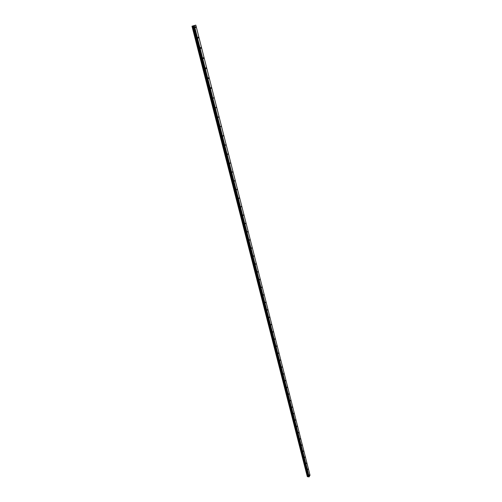 <?xml version="1.0" encoding="UTF-8"?>
<svg xmlns="http://www.w3.org/2000/svg" width="502" height="502" viewBox="0 0 502 502"><rect width="100%" height="100%" fill="white"/><g stroke="black" fill="none" stroke-linecap="round" stroke-linejoin="round"><path stroke-width="0.75" d="M195.793 27.089L195.56 27.717L195.322 27.321L195.56 26.688L195.793 27.089M198.447 37.518L198.208 38.152L197.976 37.763L198.215 37.129L198.447 37.518M201.064 47.828L200.825 48.462L200.599 48.079L200.838 47.452L201.064 47.828M203.649 58.019L203.417 58.652L203.197 58.276L203.429 57.648L203.649 58.019M206.209 68.09L205.971 68.724L205.757 68.36L205.996 67.732L206.209 68.09M208.738 78.048L208.499 78.682L208.292 78.325L208.531 77.697L208.738 78.048M211.242 87.894L211.003 88.521L210.796 88.176L211.035 87.549L211.242 87.894M213.708 97.626L213.475 98.254L213.708 97.626M216.155 107.246L215.916 107.88L216.155 107.246M218.571 116.765L218.339 117.393L218.571 116.765M220.962 126.171L220.723 126.805L220.962 126.171M223.327 135.477L223.089 136.111L223.327 135.477M225.662 144.683L225.429 145.316L225.662 144.683M227.977 153.781L227.739 154.415L227.977 153.781M230.261 162.786L230.029 163.42L230.261 162.786M232.52 171.69L232.288 172.324L232.52 171.69M234.76 180.5L234.528 181.134L234.76 180.5M236.975 189.216L236.743 189.85L236.975 189.216M239.165 197.838L238.933 198.472L239.165 197.838M241.33 206.372L241.098 207.006L241.33 206.372M243.476 214.812L243.244 215.446L243.476 214.812M245.597 223.164L245.365 223.798L245.597 223.164M247.699 231.428L247.467 232.068L247.699 231.428M249.776 239.611L249.544 240.245L249.776 239.611M251.828 247.706L251.602 248.346L251.828 247.706M253.868 255.719L253.635 256.353L253.868 255.719M255.882 263.65L255.65 264.284L255.882 263.65M257.871 271.5L257.645 272.134L257.871 271.5M259.848 279.269L259.622 279.909L259.848 279.269M261.799 286.962L261.573 287.602L261.799 286.962M263.732 294.574L263.512 295.214L263.732 294.574M265.652 302.116L265.426 302.756L265.652 302.116M267.547 309.577L267.321 310.217L267.547 309.577M269.423 316.969L269.204 317.609L269.423 316.969M271.281 324.286L271.061 324.932L271.281 324.286M273.119 331.533L272.906 332.18L273.119 331.533M274.945 338.712L274.726 339.352L274.945 338.712M276.753 345.815L276.533 346.462L276.753 345.815M278.541 352.856L278.321 353.502L278.541 352.856M280.311 359.827L280.091 360.474L280.311 359.827M282.061 366.73L281.848 367.376L282.061 366.73M283.799 373.57L283.586 374.216L283.799 373.57M285.519 380.347L285.305 380.993L285.519 380.347M287.226 387.055L287.012 387.701L287.226 387.055M288.914 393.706L288.7 394.346L288.914 393.706M290.589 400.289L290.376 400.935L290.589 400.289M292.246 406.815L292.032 407.461L292.246 406.815M293.883 413.278L293.676 413.924L293.883 413.278M295.515 419.685L295.308 420.331L295.515 419.685M297.121 426.029L296.92 426.681L297.121 426.029M298.721 432.322L298.521 432.969L298.721 432.322M300.303 438.553L300.102 439.2L300.303 438.553M301.871 444.728L301.671 445.374L301.871 444.728M303.428 450.846L303.227 451.499L303.428 450.846M304.971 456.914L304.77 457.56L304.971 456.914M306.496 462.926L306.295 463.572L306.496 462.926M308.008 468.887L307.814 469.533L308.008 468.887M309.508 474.792L309.314 475.438L309.508 474.792M195.824 25.113L310.023 475.243L309.069 476.9L193.785 25.935L191.977 26.198L195.824 25.113L193.785 25.935M307.431 476.687L192.14 26.223L307.419 476.668L308.755 476.862M307.381 476.53L192.04 26.204M191.977 26.198L307.299 476.48M194.036 25.665L193.534 25.759M194.23 25.571L193.778 25.658M309.069 476.9L194.174 25.866M309.232 476.825L194.399 25.797M308.002 476.549L192.912 26.035M307.952 476.561L192.85 26.054M307.268 476.461L192.009 26.204M308.68 476.825L193.703 25.941M308.473 476.536L193.515 25.909M308.404 476.498L193.433 25.916M308.215 476.48L193.207 25.96M308.121 476.492L193.082 25.991M307.695 476.68L192.492 26.16M307.67 476.699L192.448 26.173M307.644 476.712L192.41 26.186M307.594 476.718L192.348 26.198M307.469 476.705L192.197 26.223M307.419 476.668L192.14 26.229"/></g></svg>

